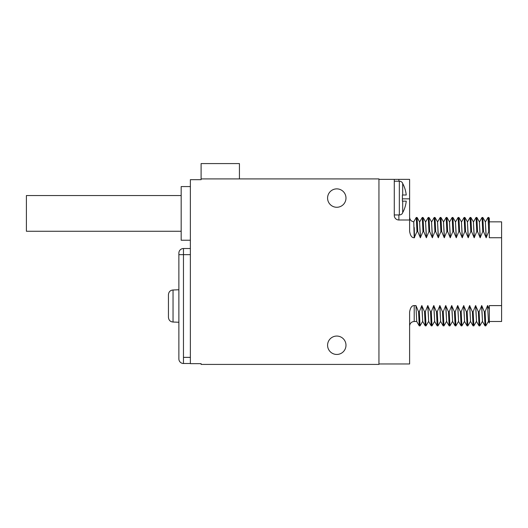 <?xml version="1.0" encoding="UTF-8"?>
<svg xmlns="http://www.w3.org/2000/svg" width="528" height="528" viewBox="0 0 528 528"><rect width="100%" height="100%" fill="white"/><g stroke="black" fill="none" stroke-linecap="round" stroke-linejoin="round"><path stroke-width="0.79" d="M190.37 363.502L183.467 363.502A4.6 4.6 0 0 1 178.873 358.901L178.873 254.648L178.873 289.76L173.045 289.991C170.273 290.242 168.736 291.806 168.445 294.69L168.445 317.328C168.736 320.212 170.273 321.776 173.045 322.027L173.045 289.991M178.873 254.648L183.467 254.648L178.873 254.648L178.873 253.117A4.6 4.6 0 0 1 183.467 248.516L190.37 248.516M178.873 322.258L173.045 322.027M201.102 178.913L378.946 178.913L378.946 364.419L201.102 364.419L201.102 363.653L190.37 363.653L190.37 179.678L201.102 179.678L201.102 163.581L239.428 163.581L239.428 178.913M345.985 345.259A9.2 9.2 0 0 0 336.785 336.059A9.2 9.2 0 0 0 327.584 345.259A9.2 9.2 0 0 0 336.785 354.453A9.2 9.2 0 0 0 345.985 345.259M345.985 198.073A9.2 9.2 0 0 0 336.785 188.872A9.2 9.2 0 0 0 327.584 198.073A9.2 9.2 0 0 0 336.785 207.273A9.2 9.2 0 0 0 345.985 198.073M378.946 179.368L398.878 179.368L398.878 181.21M398.878 214.942L398.878 219.998L409.609 219.998L409.609 179.368L398.878 179.368M378.946 363.964L409.609 363.964L409.609 312.048C410.342 307.613 411.88 305.461 414.209 305.6L415.958 305.6L416.711 321.466L419.245 325.855L418.565 311.758L415.958 305.6M488.492 321.493L487.555 305.6L488.459 321.466L489.337 322.978L489.337 305.6L501.6 305.6L501.6 321.493L489.337 321.493M501.6 237.732L489.337 237.732L489.337 221.839L501.6 221.839L501.6 305.6M409.609 217.239C409.827 219.826 411.206 221.351 413.761 221.819L414.209 237.732L416.981 231.574L417.747 231.574L420.361 237.732L422.961 231.574L423.727 231.574L426.34 237.732L428.941 231.574L429.706 231.574L432.32 237.732L434.92 231.574L435.686 231.574L438.293 237.732L440.9 231.574L441.665 231.574L444.272 237.732L446.879 231.574L447.645 231.574L450.252 237.732L452.859 231.574L453.625 231.574L456.232 237.732L458.839 231.574L459.604 231.574L462.211 237.732L464.818 231.574L465.584 231.574L468.191 237.732L470.798 231.574L471.563 231.574L474.17 237.732L476.777 231.574L477.543 231.574L480.15 237.732L482.757 231.574L483.523 231.574L486.13 237.732L488.737 231.574L489.337 231.574M414.209 237.732C411.88 237.871 410.342 235.719 409.609 231.284L409.609 219.998M398.878 219.998A4.6 4.6 0 0 1 394.277 215.398L394.277 179.368M422.717 321.493L421.786 305.6L419.331 311.758L418.565 311.758M421.786 305.6L424.545 311.758L425.311 311.758L427.766 305.6L430.525 311.758L431.29 311.758L433.745 305.6L436.504 311.758L437.27 311.758L439.877 305.6L440.629 321.466L443.157 325.855L442.484 311.758L439.877 305.6M446.635 321.493L445.698 305.6L443.249 311.758L442.484 311.758M445.698 305.6L448.463 311.758L449.229 311.758L451.678 305.6L454.443 311.758L455.209 311.758L457.657 305.6L460.423 311.758L461.188 311.758L463.214 306.715M463.637 305.6L466.402 311.758L467.168 311.758L469.616 305.6L472.382 311.758L473.147 311.758L475.596 305.6L478.361 311.758L479.127 311.758L481.727 305.6L482.48 321.466L485.014 325.855L484.341 311.758L481.727 305.6M487.555 305.6L485.107 311.758L484.341 311.758M489.337 309.487L487.707 305.6M488.829 217.483L489.337 225.852L489.337 218.361L488.796 217.457L487.997 217.49M488.737 231.574L488.03 217.457M485.351 221.839L486.281 237.732M486.13 237.732L485.377 221.866L482.849 217.477L482.018 217.49M483.523 231.574L482.849 217.483M482.757 231.574L482.051 217.457M480.302 237.732L479.371 221.839M480.15 237.732L479.398 221.866L476.87 217.477L476.038 217.49M477.543 231.574L476.87 217.483M476.777 231.574L476.071 217.457L473.51 221.866M474.322 237.732L473.392 221.839M474.17 237.732L473.418 221.866L470.89 217.477L470.059 217.49M471.563 231.574L470.89 217.483M470.798 231.574L470.092 217.457M468.343 237.732L467.412 221.839M468.191 237.732L467.438 221.866L464.911 217.477L464.079 217.49M465.584 231.574L464.911 217.483M464.818 231.574L464.112 217.457M461.432 221.839L462.37 237.732M462.211 237.732L461.465 221.866L458.931 217.477L458.106 217.49M459.604 231.574L458.931 217.483M458.839 231.574L458.132 217.457M456.39 237.732L455.453 221.839M456.232 237.732L455.486 221.866L452.951 217.477L452.126 217.49M453.625 231.574L452.951 217.483M452.859 231.574L452.153 217.457M450.41 237.732L449.473 221.839M450.252 237.732L449.506 221.866L446.972 217.477L446.147 217.49M447.645 231.574L446.972 217.483M446.879 231.574L446.173 217.457L443.619 221.866M444.431 237.732L443.494 221.839M444.272 237.732L443.527 221.866L440.966 217.457L441.665 231.574M440.9 231.574L440.167 217.49M437.514 221.839L438.451 237.732M438.293 237.732L437.547 221.866L435.013 217.477L434.188 217.49M435.686 231.574L435.013 217.483M434.92 231.574L434.221 217.457M432.472 237.732L431.534 221.839M432.32 237.732L431.567 221.866L429.033 217.477L428.208 217.49M429.706 231.574L429.033 217.483M428.941 231.574L428.241 217.457M426.492 237.732L425.555 221.839M426.34 237.732L425.588 221.866L423.053 217.477L422.228 217.49M423.727 231.574L423.053 217.483M422.961 231.574L422.261 217.457M420.512 237.732L419.575 221.839M420.361 237.732L419.608 221.866L417.074 217.477L416.249 217.49M417.747 231.574L417.074 217.483M416.981 231.574L416.282 217.457M414.209 227.548L414.533 237.732M402.402 183.051L402.402 182.741A3.835 3.835 0 0 0 399.333 181.21L394.277 181.21M402.402 213.094L402.402 213.404A3.835 3.835 0 0 1 399.333 214.942L394.277 214.942M402.402 195.01L402.402 201.142L402.402 195.01L406.237 195.01A30.512 30.512 0 0 0 402.686 183.5L402.686 195.01M402.686 201.142L402.686 212.652A30.512 30.512 0 0 0 406.237 201.142L402.402 201.142M422.598 321.466L420.064 325.855L419.239 325.849M420.037 325.875L419.331 311.758M425.225 325.855L422.69 321.466L421.938 305.6M426.05 325.842L425.218 325.849L424.545 311.758M426.017 325.875L425.311 311.758M428.696 321.493L427.766 305.6M434.557 321.466L431.996 325.875L431.198 325.849L428.67 321.466L427.918 305.6M431.198 325.849L430.525 311.758M431.996 325.875L431.29 311.758M434.676 321.493L433.745 305.6M434.65 321.473L433.897 305.6M440.537 321.466L438.002 325.849L437.177 325.849L436.504 311.758M437.976 325.875L437.27 311.758M440.656 321.493L439.725 305.6M446.516 321.466L443.982 325.855L443.157 325.849M443.956 325.875L443.249 311.758M452.496 321.466L449.935 325.875L449.137 325.849L446.602 321.466L445.856 305.6M449.137 325.849L448.463 311.758M449.935 325.875L449.229 311.758M452.615 321.493L451.678 305.6M458.476 321.466L455.915 325.875L455.116 325.849L452.582 321.466L451.836 305.6M455.116 325.849L454.443 311.758M455.915 325.875L455.209 311.758M458.594 321.493L457.657 305.6M457.816 305.6L458.561 321.466L461.096 325.855L460.423 311.758M464.455 321.466L461.921 325.855L461.096 325.849M461.894 325.875L461.188 311.758M464.574 321.493L463.657 306.181M470.428 321.466L467.867 325.875L467.075 325.849L464.541 321.466L463.795 305.6M467.075 325.849L466.402 311.758M467.867 325.875L467.168 311.758M470.554 321.493L469.616 305.6M476.408 321.466L473.847 325.875L473.055 325.849L470.521 321.466L469.775 305.6M473.055 325.849L472.382 311.758M473.847 325.875L473.147 311.758M476.533 321.493L475.596 305.6M482.387 321.466L479.827 325.875L479.035 325.849L476.5 321.466L475.748 305.6M479.035 325.849L478.361 311.758M479.827 325.875L479.127 311.758M482.513 321.493L481.576 305.6M488.367 321.466L485.839 325.849L485.014 325.849M485.806 325.875L485.107 311.758M190.37 240.233L181.17 240.233L181.17 186.575L190.37 186.575M181.17 231.264L26.4 231.264L26.4 195.545L181.17 195.545M178.873 358.901A4.6 4.6 0 0 0 183.467 363.502L183.467 248.516M183.467 357.37L190.37 357.37M409.609 198.838L402.402 198.838M399.333 181.21L399.333 214.942M414.209 305.6L414.209 321.493C411.701 321.691 410.177 323.017 409.649 325.479L409.609 326.093M457.829 306.181L458.271 306.715M190.37 254.648L183.467 254.648M485.47 221.866L488.004 217.477M479.49 221.866L482.024 217.477M470.065 217.477L467.531 221.866M464.086 217.477L461.551 221.866M455.572 221.866L458.106 217.477M449.592 221.866L452.126 217.477M440.2 217.457L440.966 217.457M437.639 221.866L440.167 217.477M431.66 221.866L434.188 217.477M425.68 221.866L428.208 217.477M419.701 221.866L422.235 217.477M416.255 217.477L413.734 221.839M416.737 321.493L414.209 321.493M428.578 321.466L426.043 325.855M434.65 321.466L437.177 325.849"/></g></svg>
